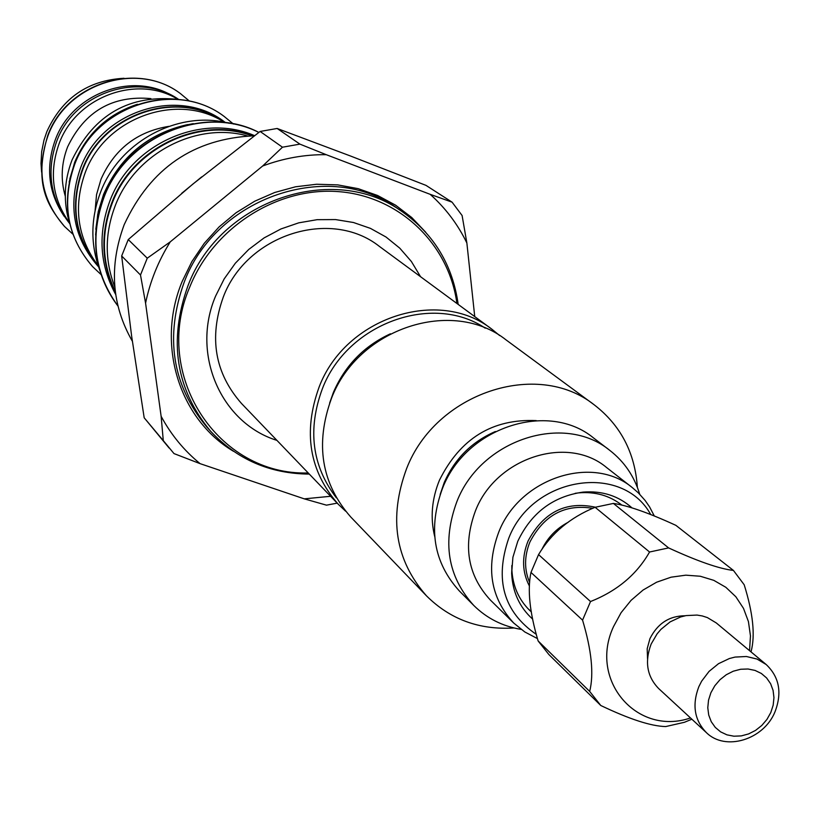 <?xml version="1.0" encoding="UTF-8"?>
<svg xmlns="http://www.w3.org/2000/svg" width="820" height="820" viewBox="0 0 820 820"><rect width="100%" height="100%" fill="white"/><g stroke="black" fill="none" stroke-linecap="round" stroke-linejoin="round"><path stroke-width="1.23" d="M637.365 487.357C634.998 452.712 620.586 425.18 594.131 404.762C537.09 359.283 435.666 392.934 406.597 468.62C388.516 517.738 395.148 560.152 426.482 595.843C450.17 619.407 479.341 630.119 513.996 627.966M609.854 450.426L593.577 437.982C548.221 400.478 466.088 427.189 442.574 488.177C427.856 528.101 433.442 562.366 459.354 590.974L473.806 605.488C447.617 576.562 442 541.876 456.945 501.44C480.827 439.653 564.006 412.501 609.854 450.426C624.317 461.691 634.27 476.287 639.702 494.224M521.11 629.381C502.629 626.336 486.854 618.362 473.806 605.488M632.466 487.736L606.605 467.554C567.573 434.59 496.038 457.673 475.518 510.665C462.634 545.515 467.574 575.302 490.36 600.035L513.74 623.056C490.575 597.893 485.594 567.532 498.796 531.975C519.818 477.896 592.778 454.218 632.466 487.736L638.288 492.81L645.135 500.477L649.543 506.842L654.35 516.046M537.448 638.585L524.81 631.974L513.74 623.056M650.752 514.601C622.195 462.357 532.139 476.594 508.738 538.258C494.47 579.822 503.654 611.864 536.3 634.383M632.087 507.959C618.577 495.874 602.218 490.596 583.02 492.113C553.069 496.387 531.319 512.797 517.758 541.343L512.91 557.262L511.649 573.457C512.592 592.143 519.603 607.384 532.692 619.161M621.929 505.151C609.649 495.598 595.289 491.498 578.828 492.861L575.168 493.312M531.35 611.915L529.669 610.367C518.578 599.441 512.633 585.716 511.834 569.203L511.813 565.513M528.254 608.963L531.278 611.474M621.652 505.089L620.381 503.962M595.341 507.201C565.923 500.876 543.496 512.151 528.059 541.026C521.674 557.077 522.145 572.114 529.453 586.115M592.727 508.328C564.99 503.818 544.06 515.032 529.935 541.958C524.236 556.103 524.144 569.623 529.648 582.528M568.25 522.227C556.431 528.459 547.586 537.633 541.712 549.749M751.017 651.89L751.171 651.223C755.343 635.172 753.016 613.022 744.181 584.752L733.439 570.443L675.895 525.353C648.579 512.818 627.751 505.52 613.411 503.429L595.105 507.283C570.013 517.625 551.153 533.4 538.555 554.597L530.981 572.432C527.291 589.631 529.669 612.468 538.115 640.943L548.867 654.534L600.783 705.497C629.504 719.222 651.162 726.243 665.727 726.561L684.433 722.287L691.854 719.201M538.115 640.943L589.672 691.414L600.783 705.497M530.981 572.432L582.559 620.135C591.64 650.434 594.008 674.194 589.672 691.414M538.555 554.597L590.523 601.542L582.559 620.135M733.439 570.443C719.335 568.813 697.717 561.3 668.607 547.914L649.563 552.003C636.822 574.441 617.142 590.953 590.523 601.542M749.541 650.66L750.464 635.869L748.424 621.57L743.484 608.348L735.847 596.755L725.823 587.284L713.8 580.345L700.28 576.245L685.838 575.168L671.078 577.188L656.615 582.21L643.095 590.031L631.082 600.332L621.099 612.673L613.575 626.511C588.36 680.077 636.996 736.442 690.501 717.951M685.182 615.758C669.315 615.851 657.558 623.487 649.922 638.688L647.195 648.702L647.534 658.675M706.42 732.649L658.675 688.564C646.99 676.52 644.489 661.668 651.162 644.028L657.107 633.85L660.971 629.34L670.124 621.888L680.59 616.968L686.084 615.584L697.061 615.072L702.351 615.963L707.373 617.583L716.26 622.923L766.187 664.528L757.034 659.054L746.395 656.502L735.048 657.076L729.38 658.532L718.535 663.667L709.054 671.406L701.623 681.194L698.865 686.637C691.885 704.913 694.407 720.257 706.42 732.649C725.392 751.53 763.758 739.742 774.992 711.832C782.27 692.777 779.338 677.012 766.187 664.528M770.8 712.539L773.178 705.159L773.957 697.635L773.075 690.368L770.595 683.695L766.618 677.966L761.349 673.466L755.046 670.422L748.024 668.997L740.644 669.264L733.264 671.211L726.264 674.747L720.001 679.688L714.794 685.786L710.899 692.736L708.531 700.178L707.783 707.742L708.716 715.04L711.258 721.713L715.296 727.412L720.606 731.86L726.92 734.843L733.931 736.206L741.29 735.899L748.619 733.92L755.558 730.394L761.759 725.485L766.925 719.437L770.8 712.539M595.105 507.283L649.563 552.003M613.411 503.429L668.607 547.914M594.131 404.762L506.155 339.972C452.517 297.281 358.145 328.041 331.485 398.325C314.911 443.948 321.348 483.523 350.796 517.041L426.482 595.843M329.63 403.091L333.412 392.37C345.046 365.515 364.049 345.999 390.422 333.801M485.235 328.164C432.437 292.607 347.208 323.582 322.465 388.506C307.315 429.403 311.959 465.842 336.364 497.832M338.404 504.402L241.51 403.491C214.86 373.192 208.772 337.737 223.265 297.117C246.564 234.582 330.767 207.819 379.363 246.379L492.02 329.322C438.854 287.041 345.497 317.391 319.175 386.896C302.816 432.027 309.222 471.192 338.404 504.402L345.599 511.178M276.945 440.391C220.928 422.956 190.763 354.045 215.629 296.02L224.188 278.892L235.34 263.22L248.757 249.434L264.101 237.902L280.922 228.964L298.757 222.835L317.135 219.678L335.534 219.575L353.461 222.507L370.435 228.37L386.005 237.011L399.781 248.163L411.394 261.518L420.557 276.709M492.02 329.322L499.667 335.575M308.217 472.966C218.12 475.836 151.341 374.945 189.871 286.764C213.671 227.458 277.242 186.929 338.199 191.603C399.227 196 448.97 243.94 456.914 303.482M309.304 474.093C269.923 473.765 237.011 459.456 210.566 431.176C175.818 389.244 168.274 340.792 187.934 285.832C219.924 199.803 334.509 161.591 402.784 212.093C434.272 234.643 452.732 265.413 458.185 304.404M330.603 496.284L304.281 498.857L200.09 463.648C184.08 450.559 171.093 434.784 161.13 416.304L145.571 303.133L140.497 274.997L147.262 258.187L170.263 241.849C158.301 260.996 150.07 281.424 145.571 303.133M170.263 241.849L262.666 165.999C283.464 158.239 304.651 154.457 326.206 154.672L430.172 194.33C445.578 208.126 457.806 224.342 466.867 242.986L474.739 316.602M430.172 194.33L452.076 202.171L462.101 215.516L466.867 242.986M452.076 202.171L425.99 185.371L350.437 155.984L277.15 128.474L299.905 144.125L326.206 154.672M299.905 144.125L282.469 147.21L262.666 165.999M277.15 128.474L260.124 131.456L192.772 184.151L128.248 239.573L147.262 258.187M260.124 131.456L282.469 147.21M128.248 239.573L121.667 255.983L140.497 274.997M121.667 255.983L131.61 335.944L144.187 417.79L163.293 440.627L161.13 416.304M163.293 440.627L173.994 453.583L200.09 463.648M337.194 503.142L326.483 505.161L304.281 498.857M169.115 448.017L144.187 417.79M132.348 341.233C111.571 304.876 108.865 265.998 124.22 224.608C150.501 168.049 193.889 138.447 254.374 135.792M247.384 135.905C196.072 121.565 135.075 153.442 115.312 205.512C104.724 233.249 104.56 260.411 114.81 287M251.801 135.792C199.455 116.348 133.024 147.897 112.391 202.735C100.819 233.464 101.782 263.015 115.271 291.397M252.919 135.782C200.295 115.425 132.768 146.995 111.92 202.448C100.163 233.761 101.331 263.784 115.415 292.504M254.559 135.648C201.659 112.524 131.282 143.766 109.993 200.623C97.713 233.638 99.609 264.921 115.681 294.482M187.677 124.568C148.153 133.445 120.12 156.722 103.586 194.381L98.267 211.58L95.807 229.282M229.057 123.266C178.903 109.89 119.935 141.081 100.757 191.685C90.548 218.417 90.261 244.688 99.896 270.477M95.12 210.391L96.555 194.555L101.044 179.16C114.4 149.178 137.001 131.569 168.858 126.352M224.198 122.19C177.52 91.84 105.483 117.414 85.311 172.333C73.031 206.681 77.326 237.841 98.205 265.793M224.782 122.313C178.586 88.683 103.269 113.385 82.656 169.832C69.946 205.912 75.194 238.087 98.39 266.356M225.162 122.385C178.975 88.181 103.023 112.781 82.297 169.566C69.495 205.984 74.907 238.374 98.513 266.726M225.213 122.395L224.7 122.026C178.842 86.356 101.454 110.485 80.544 167.926C67.578 205.102 73.421 237.902 98.103 266.326L98.533 266.777M134.337 105.36C106.323 115.733 86.459 134.757 74.733 162.442L69.823 178.883M137.422 104.263C107.891 114.093 86.971 133.445 74.671 162.309L69.136 182.091M178.801 99.476C129.857 94.115 94.279 114.246 72.088 159.879C63.898 181.271 63.119 202.56 69.782 223.747M150.911 98.605C112.524 95.171 84.757 111.274 67.599 146.903C61.295 163.323 60.516 179.754 65.282 196.195M69.495 222.855C52.285 198.768 48.862 172.241 59.235 143.285C76.362 96.524 137.258 74.261 177.889 99.312M178.709 99.466C138.406 71.289 74.374 92.762 56.805 141.009C46.002 171.636 50.317 199.188 69.751 223.645M170.878 94.976C130.636 71.791 72.099 94.085 55.411 139.502C45.407 167.26 48.37 192.905 64.288 216.47M124.015 78.269C87.863 80.319 62.135 98.123 46.832 131.682L43.993 140.117L41.656 151.7L41 163.436L41.615 172.169M193.284 123.646C151.167 131.118 121.278 154.754 103.597 194.545L97.703 214.471L95.612 234.961M536.259 420.609C492.512 418.641 460.235 438.495 439.458 480.171C431.771 499.052 430.172 517.799 434.672 536.403M495.352 431.525C471.777 441.765 454.731 458.769 444.225 482.539L440.176 494.419M402.784 212.093L398.079 208.864C330.07 158.567 215.998 196.585 184.182 282.213C164.615 336.917 172.138 385.154 206.753 426.923L210.566 431.176M425.703 232.203L411.732 217.515L395.588 205.184L377.61 195.488L358.186 188.661L337.717 184.879L316.674 184.244L295.507 186.796L274.72 192.485L254.753 201.197L236.088 212.739L219.135 226.873L204.303 243.263L191.911 261.539L182.255 281.281C155.769 344.4 179.17 419.174 233.485 451.287M117.895 305.932C94.32 273.255 89.718 236.98 104.068 197.128C126.751 136.161 203.852 104.406 258.833 132.43M92.824 266.859L92.506 266.52C67.158 236.98 61.192 202.991 74.62 164.553C96.299 105.001 176.372 79.786 224.167 116.45L224.547 116.717M189.512 101.157L180.748 93.849C138.334 60.864 67.117 82.881 48.001 135.689C36.131 169.894 41.615 200.131 64.452 226.402L64.749 226.72M578.828 492.861L583.02 492.113M511.834 569.203L511.649 573.457M750.905 651.797L751.171 651.223M181.671 193.335L201.689 176.884M117.895 305.942C108.342 293.447 101.772 279.405 98.185 263.814C94.628 252.324 93.706 219.483 103.832 196.687C126.649 134.439 206.712 104.509 258.853 132.42M233.464 124.035L224.167 116.45M92.506 266.52L101.229 274.741M92.68 266.715C67.014 236.888 60.926 202.714 74.425 164.184C96.053 104.724 176.167 79.53 224.393 116.604M64.452 226.402L72.837 234.141M180.933 93.982C138.006 60.608 66.871 82.728 47.816 135.361C33.261 184.111 47.724 206.097 64.616 226.586"/></g></svg>
